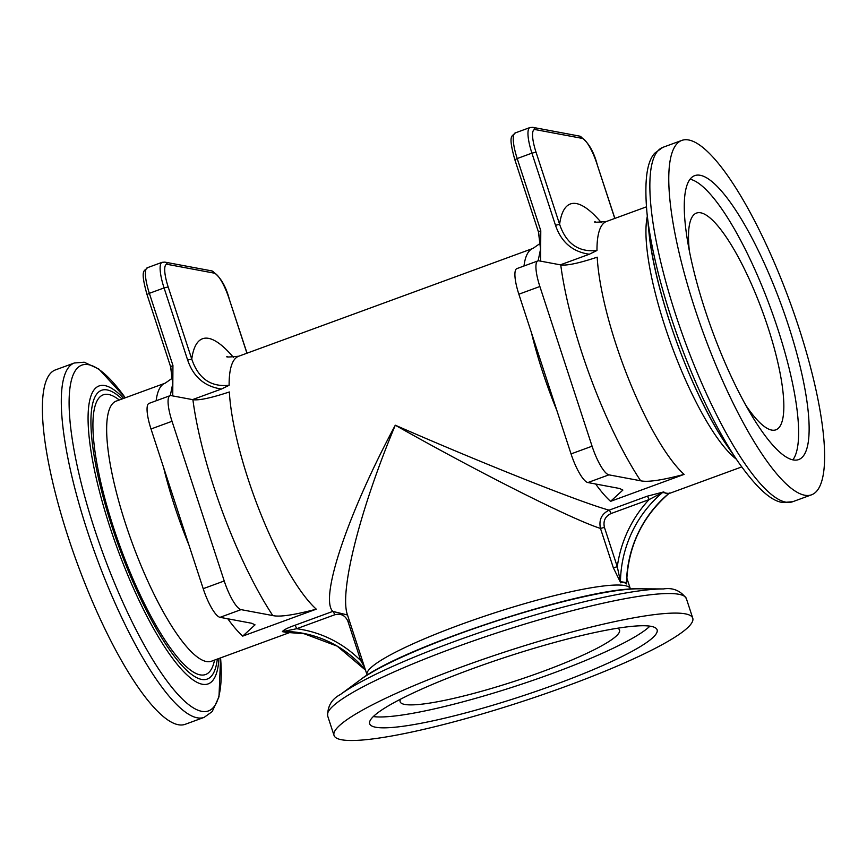 <?xml version="1.0" encoding="UTF-8"?>
<svg xmlns="http://www.w3.org/2000/svg" width="867" height="867" viewBox="0 0 867 867"><rect width="100%" height="100%" fill="white"/><g stroke="black" fill="none" stroke-linecap="round" stroke-linejoin="round"><path stroke-width="1.3" d="M349.39 620.805L347.949 621.401L360.802 660.73L362.243 660.134M289.025 632.574L305.791 633.853A115.419 110.781 -79.4 0 0 289.448 632.552L283.401 631.425L296.655 628.727A118.877 114.097 -79.4 0 1 360.802 660.73L364.519 667.113M289.448 632.552A3.457 3.457 -46.6 0 0 288.256 632.747L289.079 632.574M365.473 670.018A115.419 110.781 100.6 0 0 302.778 633.235A115.419 110.781 100.6 0 0 283.401 631.425A3.457 3.024 -84 0 0 282.349 631.642L288.256 632.747M347.19 614.909L332.809 611.398A3.457 0.845 69.9 0 1 334.705 614.79L296.655 628.727A3.457 0.845 69.9 0 0 294.758 625.345C287.909 627.719 283.769 629.821 282.349 631.642M669.14 493.366L665.726 493.236L663.71 491.914L647.15 496.227L609.1 510.164C580.814 502.448 483.884 463.932 395.287 425.209C347.732 513.828 319.403 598.23 332.809 611.398L294.758 625.345M684.128 474.379A138.492 33.77 -110.1 0 1 597.2 257.185C578.907 263.232 566.747 265.801 560.743 264.912A167.353 40.803 69.9 0 0 640.648 480.784C647.519 482.377 662.009 480.242 684.128 474.379L610.563 501.343L622.874 490.083L619.623 488.489L587.891 482.551L608.905 474.845A28.849 7.034 -110.1 0 1 592.074 446.202L571.05 453.907A28.849 7.034 69.9 0 0 587.891 482.551M316.282 609.165A138.492 33.77 -110.1 0 1 229.343 391.971C211.071 398.007 198.911 400.576 192.897 399.687A167.353 40.803 69.9 0 0 272.802 615.57C279.694 617.152 294.195 615.017 316.282 609.165L242.706 636.118L255.028 624.858L251.777 623.275L220.045 617.337L241.059 609.631A28.849 7.034 -110.1 0 1 224.228 580.977L203.203 588.682A28.849 7.034 69.9 0 0 220.045 617.337M172.75 395.916L172.934 365.462L149.352 293.317L164.069 287.931L187.651 360.076L191.759 359.101C198.326 378.478 210.789 387.202 229.126 385.284L221.464 389.023L192.528 399.622M540.596 261.14L540.78 230.687L517.198 158.542L531.915 153.145L555.498 225.29L559.605 224.315C566.173 243.692 578.636 252.427 596.984 250.498L589.311 254.237L560.375 264.836M626.819 578.007L630.331 588.758A138.492 19.258 161.9 0 0 624.804 585.572A138.492 19.258 161.9 0 0 476.417 618.962A138.492 19.258 161.9 0 0 367.044 674.819L347.461 614.898C339.127 592.02 359.838 509.894 395.287 425.209C479.635 472.927 572.643 519.712 600.473 528.415L613.327 567.744L620.718 582.83L623.676 582.147L626.613 583.935L626.646 582.234M626.646 582.624L620.458 581.659L617.293 566.758L604.44 527.418L600.473 528.415C598.685 519.983 601.568 513.893 609.1 510.164A3.457 0.845 -110.1 0 1 610.997 513.557L649.047 499.62A3.457 0.845 69.9 0 0 647.15 496.227M613.327 567.744L617.293 566.758A118.877 114.097 -79.4 0 1 649.047 499.62L662.637 492.467A3.457 3.381 152.7 0 1 663.71 491.914M620.718 582.83A3.457 3.273 -122.6 0 1 620.458 581.659A115.419 110.781 100.6 0 1 662.637 492.467L668.685 493.605A3.457 3.1 78.2 0 1 669.617 493.02M626.613 583.935A3.457 3.197 -44 0 1 626.505 582.797A115.419 110.781 -79.4 0 1 668.685 493.605L668.078 494.114M170.734 366.806L172.696 383.908L170.279 395.623M172.934 365.462L170.604 366.73L147.022 294.574C139.424 267.491 145.027 271.566 147.39 267.719L162.096 262.322A28.849 7.034 69.9 0 0 164.069 287.931L168.176 286.955A25.392 6.188 -110.1 0 1 167.374 264.359L214.171 273.127A25.392 6.188 -110.1 0 1 228.996 298.335L246.932 353.216M538.591 232.02L540.564 249.132L538.114 260.837M540.78 230.687L538.45 231.955M203.203 588.682L151.01 428.981L172.024 421.286A28.849 7.034 -110.1 0 1 170.062 395.677A28.849 7.034 -110.1 0 1 171.113 395.612L192.897 399.687M170.062 395.677L149.037 403.383A28.849 7.034 69.9 0 0 151.01 428.981M571.05 453.907L518.856 294.206L539.87 286.5A28.849 7.034 -110.1 0 1 537.908 260.902A28.849 7.034 -110.1 0 1 538.96 260.837L560.743 264.912M537.908 260.902L516.884 268.607A28.849 7.034 69.9 0 0 518.856 294.206M172.024 421.286L224.228 580.977M272.802 615.57L241.059 609.631M539.87 286.5L592.074 446.202M640.648 480.784L608.905 474.845M341.555 739.757A188.703 26.238 161.9 0 0 543.728 694.272A188.703 26.238 161.9 0 0 692.755 618.171A188.703 26.238 161.9 0 0 685.233 613.836A188.703 26.238 161.9 0 0 483.049 659.321A188.703 26.238 161.9 0 0 334.033 735.422A188.703 26.238 161.9 0 0 341.555 739.757M204.146 717.367L185.224 724.303A188.703 46.005 -110.1 0 1 178.364 724.736A188.703 46.005 -110.1 0 1 72.557 550.166A188.703 46.005 -110.1 0 1 55.38 369.927L74.302 363.002A188.703 46.005 69.9 0 0 91.469 543.23A188.703 46.005 69.9 0 0 197.275 717.811A188.703 46.005 69.9 0 0 204.146 717.367L212.177 711.612L218.993 696.797L220.576 657.88A184.151 44.889 -110.1 0 1 201.805 711.341A184.151 44.889 -110.1 0 1 94.34 528.502A184.151 44.889 -110.1 0 1 88.488 364.682A184.151 44.889 -110.1 0 1 125.281 397.79L98.925 369.104L84.153 362.2L74.302 363.002M804.749 495.23A188.703 46.005 -110.1 0 1 698.943 320.649A188.703 46.005 -110.1 0 1 681.776 140.421A188.703 46.005 -110.1 0 1 688.636 139.977A188.703 46.005 -110.1 0 1 794.443 314.548A188.703 46.005 -110.1 0 1 811.62 494.786A188.703 46.005 -110.1 0 1 804.749 495.23M617.629 628.217A115.419 16.05 -18.1 0 1 619.547 630.071A115.419 16.05 -18.1 0 1 514.825 681.18A115.419 16.05 -18.1 0 1 400.142 701.782A115.419 16.05 -18.1 0 1 400.597 699.16M689.352 250.975A115.419 28.134 -110.1 0 1 696.483 213.087A115.419 28.134 -110.1 0 1 762.602 311.773A115.419 28.134 -110.1 0 1 775.889 429.826A115.419 28.134 -110.1 0 1 771.695 430.086A115.419 28.134 -110.1 0 1 745.978 405.507M375.714 727.24A151.194 21.025 161.9 0 0 537.703 690.793A151.194 21.025 161.9 0 0 657.11 629.821A151.194 21.025 161.9 0 0 651.074 626.342A151.194 21.025 161.9 0 0 489.086 662.789A151.194 21.025 161.9 0 0 369.678 723.761A151.194 21.025 161.9 0 0 375.714 727.24M373.319 716.565A151.194 21.025 161.9 0 0 516.374 685.916A151.194 21.025 161.9 0 0 649.914 626.158M690.024 179.209A151.194 36.858 -110.1 0 1 770.796 308.771A151.194 36.858 -110.1 0 1 792.85 459.846M793.207 459.922A151.194 36.858 -110.1 0 1 708.437 320.042A151.194 36.858 -110.1 0 1 694.684 175.643A151.194 36.858 -110.1 0 1 700.178 175.286A151.194 36.858 -110.1 0 1 784.96 315.154A151.194 36.858 -110.1 0 1 798.713 459.564A151.194 36.858 -110.1 0 1 793.207 459.922M334.705 614.79C340.915 613.197 345.337 615.397 347.949 621.401M289.665 632.563L211.494 661.207A138.492 33.77 -110.1 0 1 206.454 661.532A138.492 33.77 -110.1 0 1 128.793 533.4A138.492 33.77 -110.1 0 1 116.2 401.118L115.853 401.193M647.324 216.251A138.492 33.77 69.9 0 0 671.448 345.174A138.492 33.77 69.9 0 0 736.321 459.163M531.493 332.874A138.492 33.77 69.9 0 0 556.82 410.362M595.651 484.003A138.492 33.77 69.9 0 0 610.563 501.343M163.646 467.649A138.492 33.77 69.9 0 0 188.973 545.148M227.804 618.789A138.492 33.77 69.9 0 0 242.706 636.118M172.717 377.914L165.142 383.181A138.492 33.77 69.9 0 0 156.147 400.782M229.126 385.284A138.492 33.77 -110.1 0 1 238.718 356.229L532.988 248.406A138.492 33.77 69.9 0 0 523.993 265.996M596.984 250.498A138.492 33.77 -110.1 0 1 606.564 221.443L646.424 206.845M604.44 527.418C602.998 520.991 605.177 516.364 610.997 513.557M147.39 267.719A28.849 7.034 -110.1 0 0 149.352 293.317L147.022 294.574M187.651 360.076C193.406 376.939 204.677 386.584 221.464 389.023M247.03 353.183L228.996 298.335M167.374 264.359A3.457 3.327 100.6 0 0 164.849 262.116L211.656 270.872A3.457 3.327 100.6 0 1 214.171 273.127M233.407 357.334A167.353 40.803 69.9 0 0 191.759 359.101L168.176 286.955M515.236 132.933A28.849 7.034 -110.1 0 0 517.198 158.542L514.868 159.799C507.271 132.716 512.874 136.78 515.236 132.933L529.954 127.547A28.849 7.034 69.9 0 0 531.915 153.145L536.023 152.169A25.392 6.188 -110.1 0 1 535.221 129.584L582.028 138.341A25.392 6.188 -110.1 0 1 596.843 163.549L614.779 218.441M555.498 225.29C561.263 242.153 572.534 251.798 589.311 254.237M614.876 218.397L596.843 163.549M535.221 129.584A3.457 3.327 100.6 0 0 532.706 127.33L579.503 136.097A3.457 3.327 100.6 0 1 582.028 138.341M601.254 222.559A167.353 40.803 69.9 0 0 559.605 224.315L536.023 152.169M327.639 715.86A188.703 26.238 -18.1 0 1 476.666 639.759A188.703 26.238 -18.1 0 1 678.839 594.274A188.703 26.238 -18.1 0 1 686.371 598.609C680.628 590.665 672.976 587.447 663.418 588.942A184.151 25.609 161.9 0 0 497.04 626.776A184.151 25.609 161.9 0 0 340.449 694.5C331.844 698.943 327.574 706.063 327.639 715.86L334.033 735.422M340.449 694.5L360.369 679.771A158.661 22.065 -18.1 0 1 495.295 621.411A158.661 22.065 -18.1 0 1 638.632 588.812L663.418 588.942M123.667 398.387A158.661 38.679 69.9 0 0 104.777 385.577A158.661 38.679 69.9 0 0 109.816 526.724A158.661 38.679 69.9 0 0 202.401 684.258A158.661 38.679 69.9 0 0 218.961 658.465M646.923 212.328A184.151 44.889 69.9 0 0 738.554 462.414C761.779 495.209 774.957 501.56 782.782 502.502L792.698 501.722A188.703 46.005 -110.1 0 1 785.838 502.156A188.703 46.005 -110.1 0 1 680.031 327.585A188.703 46.005 -110.1 0 1 662.854 147.347L654.78 153.156C649.426 158.932 643.455 172.295 646.923 212.328L648.852 231.251A158.661 38.679 -110.1 0 0 727.792 446.733L738.554 462.414M217.303 659.072A153.73 37.476 -110.1 0 1 127.633 569.294A153.73 37.476 -110.1 0 1 107.085 389.922A153.73 37.476 -110.1 0 1 122.009 398.993M119.245 400.001A148.886 36.295 69.9 0 0 108.581 394.485A148.886 36.295 69.9 0 0 126.452 563.203A148.886 36.295 69.9 0 0 214.539 660.09M165.142 383.181L116.2 401.118M741.718 466.923L668.739 493.67M347.277 614.963L347.71 615.527M626.646 582.548C628.022 546.568 642.068 516.927 668.771 493.637L668.793 493.507M302.778 633.235L337.209 646.153L365.516 670.158M172.717 383.637L170.604 366.719M211.656 270.872C219.568 275.739 225.398 284.918 229.126 298.411M164.849 262.116L162.096 262.322M540.553 249.23L538.45 231.944L514.868 159.799M579.503 136.097C587.425 140.963 593.245 150.143 596.973 163.635M532.706 127.33L529.954 127.547M595.152 221.649C593.05 222.451 596.854 222.385 606.564 221.443M227.306 356.435C225.203 357.237 229.007 357.161 238.718 356.229M540.542 249.132L540.618 248.146M540.575 243.118L532.988 248.406M686.371 598.609L692.755 618.171M681.776 140.421L662.854 147.347M811.62 494.786L792.698 501.722M360.369 679.771C401.865 646.955 585.778 586.851 638.632 588.812M727.792 446.733C692.245 396.067 654.444 292.894 648.852 231.251"/></g></svg>
